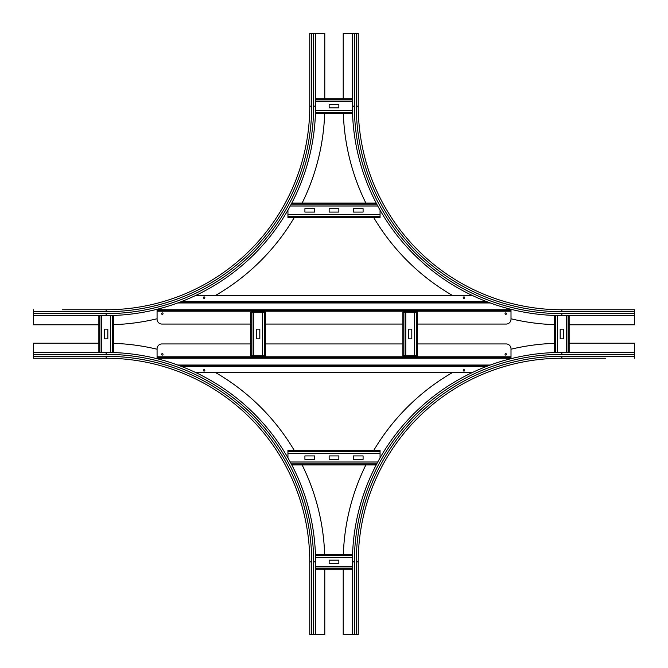 <?xml version="1.0" encoding="UTF-8"?>
<svg xmlns="http://www.w3.org/2000/svg" width="668" height="668" viewBox="0 0 668 668"><rect width="100%" height="100%" fill="white"/><g stroke="black" fill="none" stroke-linecap="round" stroke-linejoin="round"><path stroke-width="1" d="M605.509 358.24L561.871 358.24L605.509 358.24M569.144 343.21L634.6 343.21L634.6 358.24M358.24 561.871L356.303 561.871A205.569 205.569 0 0 1 561.871 356.303L561.871 358.24A203.631 203.631 0 0 0 358.24 561.871A203.631 203.631 0 0 1 561.871 358.24A203.631 203.631 0 0 0 358.24 561.871L358.24 634.6L352.42 634.6L352.42 561.871A209.451 209.451 0 0 1 561.871 352.42L634.6 352.42M343.335 554.599A218.661 218.661 0 0 1 365.889 464.903M373.788 450.357A218.661 218.661 0 0 1 452.896 372.301M511.003 349.214A218.661 218.661 0 0 1 554.599 343.335M352.42 634.6L343.21 634.6L343.21 569.144M343.21 98.856L343.21 33.4L358.24 33.4L358.24 106.128L356.303 106.128L356.303 33.4M358.24 106.128A203.631 203.631 0 0 0 561.871 309.76A203.631 203.631 0 0 1 358.24 106.128A203.631 203.631 0 0 0 561.871 309.76L634.6 309.76L634.6 315.58L561.871 315.58A209.451 209.451 0 0 1 352.42 106.128L352.42 33.4M554.599 324.665A218.661 218.661 0 0 1 511.003 318.786M452.896 295.699A218.661 218.661 0 0 1 373.788 217.643M365.889 203.097A218.661 218.661 0 0 1 343.335 113.401M634.6 315.58L634.6 324.79L569.144 324.79M324.79 569.144L324.79 634.6L309.76 634.6L309.76 561.871L311.697 561.871L311.697 634.6M309.76 561.871A203.631 203.631 0 0 0 106.128 358.24A203.631 203.631 0 0 1 309.76 561.871A203.631 203.631 0 0 0 106.128 358.24L33.4 358.24L33.4 352.42L106.128 352.42A209.451 209.451 0 0 1 315.58 561.871L315.58 634.6M113.401 343.335A218.661 218.661 0 0 1 157.072 349.23M215.104 372.301A218.661 218.661 0 0 1 294.212 450.357M302.111 464.903A218.661 218.661 0 0 1 324.665 554.599M33.4 352.42L33.4 343.21L98.856 343.21M62.491 309.76L106.128 309.76L62.491 309.76M98.856 324.79L33.4 324.79L33.4 309.76M309.76 106.128L311.697 106.128A205.569 205.569 0 0 1 106.128 311.697L106.128 309.76A203.631 203.631 0 0 0 309.76 106.128A203.631 203.631 0 0 1 106.128 309.76A203.631 203.631 0 0 0 309.76 106.128L309.76 33.4L315.58 33.4L315.58 106.128A209.451 209.451 0 0 1 106.128 315.58L33.4 315.58M324.665 113.401A218.661 218.661 0 0 1 302.111 203.097M294.212 217.643A218.661 218.661 0 0 1 215.104 295.699M157.072 318.77A218.661 218.661 0 0 1 113.401 324.665M315.58 33.4L324.79 33.4L324.79 98.856M104.425 338.851L104.425 329.149L107.824 329.149L107.824 338.851L104.425 338.851M113.401 352.554L113.401 315.446M110.487 315.53L110.487 352.47M98.856 352.42L98.856 315.58M101.761 315.58L101.761 352.42M560.176 338.851L560.176 329.149L563.575 329.149L563.575 338.851L560.176 338.851M569.144 352.42L569.144 315.58M566.239 315.58L566.239 352.42M554.599 352.554L554.599 315.446M557.513 315.53L557.513 352.47M329.149 560.176L338.851 560.176L338.851 563.575L329.149 563.575L329.149 560.176M315.58 569.144L352.42 569.144M352.42 566.239L315.58 566.239M315.446 554.599L352.554 554.599L315.446 554.599M352.47 557.513L315.53 557.513M329.149 104.425L338.851 104.425L338.851 107.824L329.149 107.824L329.149 104.425M315.446 113.401L352.554 113.401L315.446 113.401M352.47 110.487L315.53 110.487M315.58 98.856L352.42 98.856L315.58 98.856M352.42 101.761L315.58 101.761M329.149 455.935L338.851 455.935L338.851 459.334L329.149 459.334L329.149 455.935M353.397 455.935L363.091 455.935L363.091 459.334L353.397 459.334L353.397 455.935M304.909 455.935L314.603 455.935L314.603 459.334L304.909 459.334L304.909 455.935M291.774 464.903L376.226 464.903L291.774 464.903M377.771 461.997L290.229 461.997M287.941 457.889L287.941 451.409L380.059 451.409L380.059 457.889M287.941 450.357L380.059 450.357L287.941 450.357L287.941 451.409M380.059 451.409L380.059 450.357M380.059 453.271L287.941 453.271M329.149 208.666L338.851 208.666L338.851 212.065L329.149 212.065L329.149 208.666M353.397 208.666L363.091 208.666L363.091 212.065L353.397 212.065L353.397 208.666M304.909 208.666L314.603 208.666L314.603 212.065L304.909 212.065L304.909 208.666M287.941 214.729L287.941 217.643L380.059 217.643L380.059 214.729L287.941 214.729L287.941 210.111M287.941 217.643L380.059 217.643M380.059 210.111L380.059 214.729M291.774 203.097L376.226 203.097M377.771 206.003L290.229 206.003M256.428 338.851L256.428 329.149L259.819 329.149L259.819 338.851L256.428 338.851M262.482 355.819L265.396 355.819L265.396 312.181L262.482 312.181L262.482 355.819L250.851 355.819L250.851 312.181L262.482 312.181M265.396 355.819L265.396 312.181M253.756 312.181L253.756 355.819M408.424 338.851L408.424 329.149L411.814 329.149L411.814 338.851L408.424 338.851M414.486 355.819L417.391 355.819L417.391 312.181L414.486 312.181L414.486 355.819L402.846 355.819L402.846 312.181L414.486 312.181M417.391 355.819L417.391 312.181M405.76 312.181L405.76 355.819M162.307 312.908A0.726 0.726 0 0 1 163.034 313.634A0.726 0.726 0 0 1 162.307 314.361A0.726 0.726 0 0 1 161.581 313.634A0.726 0.726 0 0 1 162.307 312.908M505.768 312.908A0.726 0.726 0 0 1 506.494 313.634A0.726 0.726 0 0 1 505.768 314.361A0.726 0.726 0 0 1 505.041 313.634A0.726 0.726 0 0 1 505.768 312.908M463.976 296.909A0.726 0.726 0 0 1 464.703 297.636A0.726 0.726 0 0 1 463.976 298.362A0.726 0.726 0 0 1 463.25 297.636A0.726 0.726 0 0 1 463.976 296.909M204.099 296.909A0.726 0.726 0 0 1 204.826 297.636A0.726 0.726 0 0 1 204.099 298.362A0.726 0.726 0 0 1 203.373 297.636A0.726 0.726 0 0 1 204.099 296.909M250.851 324.064L161.923 324.064A4.851 4.851 0 0 1 157.072 319.212L157.072 309.284M511.003 309.301L511.003 319.212A4.851 4.851 0 0 1 506.152 324.064L417.391 324.064M402.846 324.064L265.396 324.064M487.698 302.003L180.302 302.003L487.698 302.003M195.19 295.699L472.81 295.699M511.003 310.729L157.072 310.729L511.003 310.729M505.768 355.092A0.726 0.726 0 0 1 505.041 354.366A0.726 0.726 0 0 1 505.768 353.639A0.726 0.726 0 0 1 506.494 354.366A0.726 0.726 0 0 1 505.768 355.092M162.307 355.092A0.726 0.726 0 0 1 161.581 354.366A0.726 0.726 0 0 1 162.307 353.639A0.726 0.726 0 0 1 163.034 354.366A0.726 0.726 0 0 1 162.307 355.092M204.099 371.091A0.726 0.726 0 0 1 203.373 370.364A0.726 0.726 0 0 1 204.099 369.638A0.726 0.726 0 0 1 204.826 370.364A0.726 0.726 0 0 1 204.099 371.091M463.976 371.091A0.726 0.726 0 0 1 463.25 370.364A0.726 0.726 0 0 1 463.976 369.638A0.726 0.726 0 0 1 464.703 370.364A0.726 0.726 0 0 1 463.976 371.091M417.391 343.936L506.152 343.936A4.851 4.851 0 0 1 511.003 348.788L511.003 358.699M157.072 358.716L157.072 348.788A4.851 4.851 0 0 1 161.923 343.936L250.851 343.936M265.396 343.936L402.846 343.936M180.302 365.997L487.698 365.997L180.302 365.997M472.81 372.301L195.19 372.301M157.072 357.271L511.003 357.271L157.072 357.271M561.871 356.303L634.6 356.303M354.366 634.6L354.366 561.871A207.514 207.514 0 0 1 561.871 354.366L634.6 354.366M561.871 354.366L561.871 352.42M354.366 561.871L352.42 561.871M356.303 634.6L356.303 561.871M634.6 313.634L561.871 313.634A207.514 207.514 0 0 1 354.366 106.128L354.366 33.4M354.366 106.128L352.42 106.128M561.871 309.76L561.871 311.697A205.569 205.569 0 0 1 356.303 106.128M561.871 313.634L561.871 315.58M634.6 311.697L561.871 311.697M33.4 354.366L106.128 354.366A207.514 207.514 0 0 1 313.634 561.871L313.634 634.6M313.634 561.871L315.58 561.871M106.128 358.24L106.128 356.303A205.569 205.569 0 0 1 311.697 561.871M106.128 354.366L106.128 352.42M33.4 356.303L106.128 356.303M106.128 311.697L33.4 311.697M313.634 33.4L313.634 106.128A207.514 207.514 0 0 1 106.128 313.634L33.4 313.634M106.128 313.634L106.128 315.58M313.634 106.128L315.58 106.128M311.697 33.4L311.697 106.128M112.349 352.52L112.349 315.48M99.899 352.42L99.899 315.58M568.101 352.42L568.101 315.58M555.651 352.52L555.651 315.48M315.58 568.101L352.42 568.101M315.48 555.651L352.52 555.651M315.48 112.349L352.52 112.349M315.58 99.899L352.42 99.899M291.223 463.859L376.777 463.859M287.941 216.591L380.059 216.591M291.223 204.141L376.777 204.141M264.344 355.819L264.344 312.181M251.894 355.819L251.894 312.181M416.348 355.819L416.348 312.181M403.898 355.819L403.898 312.181M511.003 311.213L157.072 311.213M490.312 302.971L177.688 302.971M486.429 301.519L181.571 301.519M511.003 309.76L157.072 309.76M157.072 356.787L511.003 356.787M177.688 365.029L490.312 365.029M181.571 366.481L486.429 366.481M157.072 358.24L511.003 358.24"/></g></svg>
